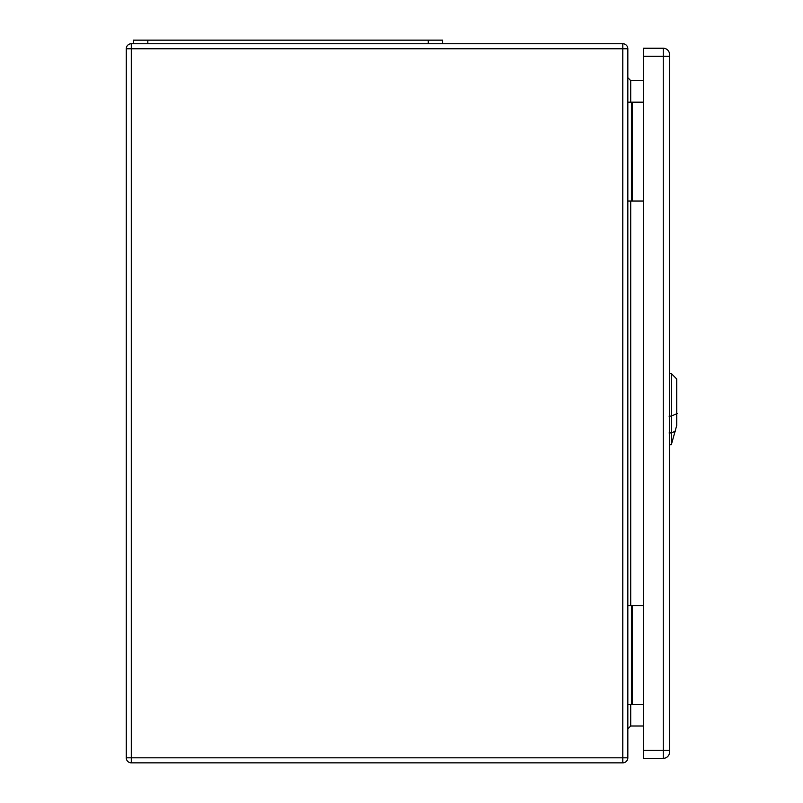 <?xml version="1.0" encoding="UTF-8"?>
<svg xmlns="http://www.w3.org/2000/svg" width="803" height="803" viewBox="0 0 803 803"><rect width="100%" height="100%" fill="white"/><g stroke="black" fill="none" stroke-linecap="round" stroke-linejoin="round"><path stroke-width="1.2" d="M627.836 605.542L643.484 605.542M627.836 48.782L627.836 757.821A5.029 5.029 0 0 1 622.797 762.85L131.291 762.85A5.029 5.029 0 0 1 126.262 757.821L126.262 48.782A5.029 5.029 0 0 1 131.291 43.743L622.797 43.743A5.029 5.029 0 0 1 627.836 48.782L131.291 48.782L131.291 757.821L622.797 757.821L622.797 43.743M627.836 201.051L643.484 201.051M643.484 80.601L630.706 80.601L630.706 102.172M643.484 725.992L630.706 725.992L627.836 728.873M627.836 102.172L631.429 102.172L631.429 201.051M631.429 102.172L643.484 102.172M627.836 704.422L631.429 704.422L631.429 605.542M631.429 704.422L643.484 704.422M627.836 77.72L630.706 80.601M442.664 43.743L442.664 40.15L133.449 40.15L133.449 43.743M643.484 56.33L643.484 758.353L663.258 758.353A6.294 6.294 0 0 0 669.551 752.06L669.551 54.534A6.294 6.294 0 0 0 663.258 48.24L643.484 48.24L643.484 56.33L663.258 56.33L663.258 750.263L643.484 750.263M671.348 444.651L676.738 425.389L676.738 378.996L671.348 373.606L671.348 444.651L669.551 444.711M630.706 201.051L630.706 605.542M630.706 704.422L630.706 725.992M632.332 102.172L632.332 201.051M632.332 704.422L632.332 605.542M622.797 762.85L622.797 757.821L627.836 757.821M126.262 48.782L131.291 48.782L131.291 43.743M131.291 762.85L131.291 757.821L126.262 757.821M147.832 40.15L147.832 43.743M428.28 40.15L428.28 43.743M669.551 750.263L663.258 750.263L663.258 758.353A6.294 6.294 0 0 0 669.551 752.06M663.258 48.24L663.258 56.33L669.551 56.33M677.21 413.535L670.866 416.285M669.05 416.115L671.489 416.074M671.489 432.917L669.05 432.958M671.117 433.018L675.323 431.201M671.348 373.606L669.551 373.546"/></g></svg>
